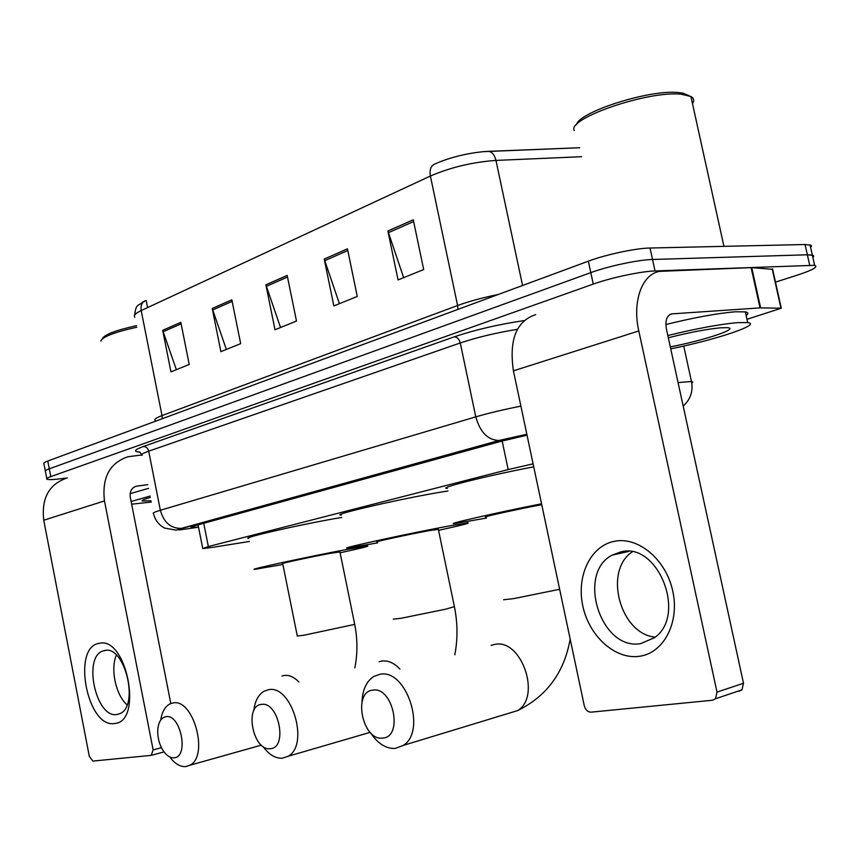 <?xml version="1.0" encoding="UTF-8"?>
<svg xmlns="http://www.w3.org/2000/svg" width="859" height="859" viewBox="0 0 859 859"><rect width="100%" height="100%" fill="white"/><g stroke="black" fill="none" stroke-linecap="round" stroke-linejoin="round"><path stroke-width="1.29" d="M533.095 463.839L508.184 469.572L208.35 546.549L202.778 548.568L211.099 547.58L249.4 541.46M67.217 477.948L61.118 478.721C53.075 479.709 48.34 479.87 46.912 479.193C46.161 478.667 47.449 477.808 50.788 476.616L593.268 284.082C610.76 277.758 640.868 271.347 655.02 270.95L814.622 265.313C818.455 266.784 812.958 269.962 798.129 274.859L775.484 282.128M45.43 471.484C44.668 470.936 45.956 470.056 49.285 468.831L590.809 272.625C608.258 266.172 638.355 259.762 652.518 259.482L807.363 254.79L812.335 255.091L813.774 256.218L812.882 257.539L813.774 256.218L813.226 255.424L807.363 254.79L652.518 259.482C638.355 259.762 608.258 266.172 590.809 272.625L49.285 468.831C45.956 470.056 44.668 470.936 45.43 471.484L46.805 478.603M527.029 435.159L500.163 441.537L196.732 525.236C192.072 526.535 190.258 527.308 191.278 527.544L198.483 526.964M134.874 317.293C133.263 315.586 135.368 313.342 141.198 310.571L162.007 415.584L457.589 305.514L430.391 176.031C429.403 170.018 430.756 166.055 434.461 164.155C449.021 157.702 465.32 153.536 483.37 151.656L579.728 147.737L488.288 151.356C491.971 151.678 494.526 154.706 495.965 160.418C472.622 162.093 450.76 167.29 430.391 176.031L141.198 310.571C140.489 305.664 141.918 302.314 145.493 300.5L144.817 300.822M45.302 470.872L43.938 463.785C43.175 463.216 44.453 462.292 47.782 461.047L588.34 261.179C605.756 254.608 635.843 248.187 650.027 248.026L805.066 244.514L810.95 245.234L811.508 246.071L810.617 247.435M413.276 219.797L423.68 269.565L398.061 279.927L387.892 230.996L413.276 219.797M231.833 299.834L240.67 343.643L220.892 351.653L212.227 308.478L231.833 299.834M180.82 322.34L189.227 364.474L170.952 371.872L162.695 330.328L180.82 322.34M347.444 248.831L357.269 296.452L333.85 305.922L324.23 259.074L347.444 248.831M287.185 275.417L296.495 321.051L275.009 329.749L265.893 284.812L287.185 275.417M147.598 307.597L146.18 300.467L143.195 302.089M280.528 327.515L265.893 284.812M339.412 303.678L324.23 259.074M176.353 369.681L162.695 330.328M226.357 349.441L212.227 308.478M403.655 277.672L387.892 230.996M114.601 723.493C87.264 728.636 71.533 647.052 99.043 643.38C126.638 635.542 143.539 721.989 114.601 723.493M104.54 650.531L102.876 651.004C82.55 657.253 96.101 718.758 116.974 714.495L119.659 713.722C139.781 706.528 124.845 644.669 104.54 650.531M127.057 704.852C115.772 695.06 110.177 668.85 116.395 655.127M141.671 454.959L127.991 456.752C109.63 462.947 101.791 477.668 104.476 500.915L153.127 749.907L161.449 747.674M67.045 478.001C49.07 484.079 41.307 498.156 43.755 520.232L89.336 756.435L92.901 761.085L151.238 755.362L153.127 749.907M170.801 703.532L130.3 497.297C129.612 491.402 131.631 487.708 136.356 486.205L147.845 484.637M151.281 502.053L131.652 504.19M151.023 500.754L142.207 500.99C141.402 500.41 144.129 499.24 150.368 497.458M131.126 501.484L150.1 496.051M130.16 493.657L148.575 488.331M100.793 341.109C102.479 336.792 114.494 332.165 136.839 327.225M102.339 338.833C104.122 334.709 115.514 330.318 136.527 325.658M173.98 757.788C189.388 757.402 180.787 713.646 165.916 716.674C160.762 717.845 158.013 722.816 157.691 731.567C157.841 739.599 160.075 746.546 164.402 752.387C167.494 756.199 170.683 757.992 173.98 757.788M160.73 720.035C162.018 711.896 165.068 706.517 169.889 703.929L173.067 702.952C193.458 698.152 209.274 756.178 189.871 765.251L185.576 766.604C180.411 766.883 175.451 764.07 170.683 758.175M339.949 551.918L330.039 553.389C311.162 556.879 277.661 564.127 282.708 563.611L297.3 636.014L303.614 635.295L354.713 624.386C357.602 639.01 357.645 653.516 354.853 667.894M282.879 564.492L254.983 569.324C244.922 570.365 311.473 555.977 348.55 549.148L367.394 546.002C369.907 546.023 360.812 548.278 340.121 552.788M248.799 538.432C238.598 538.529 304.451 523.571 341.753 517.429M270.252 748.694C288.13 748.157 278.681 700.998 261.415 704.423C243.999 705.626 253.083 751.303 270.252 748.694M253.781 710.715C254.94 701.041 258.43 694.512 264.25 691.13L268.577 689.713C291.706 684.376 309.691 744.903 288.13 756.253L282.289 758.229C275.352 758.529 268.921 754.61 263.004 746.46M438.348 529.359L429.285 530.604C409.389 534.223 371.045 542.577 377.423 541.889M377.627 542.877L347.992 548.01C335.268 549.416 411.44 532.816 450.524 525.729L467.64 522.938C471 522.863 461.304 525.332 438.552 530.347M341.281 515.089C328.342 515.4 404.235 497.93 443.448 491.713L448.001 490.994M382.62 738.074C403.623 737.355 393.143 686.212 372.849 690.131C352.437 691.635 362.466 741.038 382.62 738.074M362.004 701.986C362.519 689.766 366.46 681.251 373.815 676.441L379.946 674.294C406.2 668.334 427.063 730.837 403.343 745.376L395.097 748.457C385.841 748.769 377.649 743.518 370.497 732.706M486.473 518.052L454.787 523.561C443.19 524.86 494.87 513.016 541.557 503.793M541.75 504.695C519.759 508.711 478.442 517.848 486.237 516.946M447.453 488.363C435.674 488.674 487.053 475.714 533.74 466.834M638.924 656.351C614.647 659.551 588.941 635.724 582.789 605.853C576.292 576.024 590.466 545.959 614.314 541.32C638.044 536.22 666.101 559.402 672.78 591.196C679.823 622.925 663.298 653.635 638.924 656.351M621.003 551.843L612.231 555.097C576.206 573.189 600.731 650.961 640.653 643.616L654.515 637.7C687.179 615.194 657.951 541.825 621.003 551.843M655.202 637.142C620.101 634.082 603.286 570.827 632.224 551.897M760.623 307.876L760.022 307.898L751.12 267.632L751.722 267.632L760.623 307.876L781.282 308.22L746.976 319.312M751.12 267.632L659.787 271.347C642.145 273.914 632.041 301.359 638.795 330.951L717.007 692.107L743.497 683.259L666.369 328.814C665.038 320.407 666.831 315.425 671.749 313.879L760.022 307.898M751.722 267.632L772.649 269.361M535.726 314.598C516.323 321.062 508.893 339.81 513.424 370.83L584.27 705.711C585.484 709.91 587.749 712.057 591.067 712.165L712.476 700.246L715.504 698.764L717.007 692.107M743.497 683.259L741.983 689.82L738.965 691.28M576.55 124.684C578.687 112.003 649.887 89.218 678.556 92.557L682.969 93.159L689.122 95.714M574.349 130.589C566.07 118.853 648.019 90.399 681.316 94.243L690.915 96.509C693.943 98.237 694.459 100.589 692.472 103.563M667.83 335.525C696.477 328.535 719.745 324.24 737.645 322.619L747.695 322.576C762.352 324.348 715.815 339.799 670.729 348.84M665.843 324.509C694.319 317.519 717.458 313.277 735.261 311.796L745.333 311.871C748.447 312.44 748.715 313.642 746.127 315.489M668.313 337.759C689.476 332.422 706.936 329.104 720.722 327.794L727.519 327.676C739.803 328.61 703.607 340.529 670.299 346.886M203.733 523.314L208.35 546.549M502.161 441L508.184 469.572M678.062 382.566L691.463 381.514L692.848 382.072L691.774 383.168M139.899 452.07C133.091 451.694 134.229 449.848 143.303 446.508L454.282 336.835C475.328 329.759 498.574 324.348 524.033 320.6M50.788 476.616L47.782 461.047M809.661 265.066L805.066 244.514M655.02 270.95L650.027 248.026M593.268 284.082L588.34 261.179M526.846 434.257L499.326 440.409L176.052 530.1L164.681 528.102C158.765 524.967 155.06 520.114 153.546 513.575C152.226 513.124 154.491 512.028 160.354 510.267L148.693 451.179C142.895 453.219 140.693 454.658 142.1 455.474M499.326 440.409L181.539 528.339C170.962 528.682 163.897 522.659 160.354 510.267L475.779 416.862L460.274 342.966L148.693 451.179C147.812 448.076 146.019 446.519 143.303 446.508M526.835 434.235L499.219 440.431C488.019 440.291 480.202 432.442 475.779 416.862C488.481 413.158 503.514 409.571 520.887 406.114M517.386 329.319C496.083 332.798 477.035 337.351 460.274 342.966C459.168 339.069 457.181 337.029 454.282 336.835M181.636 528.317C176.063 529.949 176.825 530.271 183.912 529.316L198.526 527.201M183.912 529.316L181.474 529.638M581.661 156.703L495.965 160.418L522.562 285.499M457.965 309.38L457.589 305.514C468.907 301.369 482.5 297.686 498.349 294.454M155.296 420.523C153.815 419.482 156.048 417.839 162.007 415.584L162.222 418.73M287.518 277.038L266.311 286.358M232.155 301.391L212.635 309.97M181.109 323.832L163.081 331.767M347.788 250.527L324.681 260.696M413.651 221.558L388.354 232.692M104.476 500.915L43.755 520.232M136.806 486.13L134.434 486.892M298.943 682.035C294.111 677.032 289.182 674.841 284.157 675.464L281.999 676.001M354.67 624.171L339.906 551.746M399.918 669.097C394.141 662.976 388.139 660.292 381.911 661.054L379.12 661.763M454.39 606.637L445.574 609.203L401.142 618.265L393.272 619.156M507.229 713.765L517.623 710.597C541.632 696.456 521.338 638.355 494.838 644.4L491.123 645.367M559.649 589.306L513.542 598.648L503.589 599.754M638.795 330.951L513.424 370.83M672.221 313.825L669.762 314.619M780.938 308.188L772.22 268.899M198.064 524.87L202.713 548.257M814.622 265.313L810.048 244.879M683.195 406.146C690.561 399.295 693.31 391.081 691.463 381.514L683.732 346.037M141.853 454.486L139.362 451.813M483.37 151.656L488.288 151.356M143.099 301.745C137.569 307.05 136.441 302.722 134.509 315.35M102.876 651.004L105.85 650.37M136.356 486.205L134.842 486.699M164.015 751.883L151.818 755.19M142.83 500.056L142.207 500.99M261.351 745.14L189.871 765.251M367.394 546.002L367.158 544.853M370.165 732.351L288.13 756.253M438.305 529.133L454.454 606.916C457.697 623.076 457.815 639.042 454.819 654.816M467.64 522.938L467.371 521.617M570.172 639.053C564.288 672.393 546.775 696.241 517.623 710.597L403.343 745.376M612.231 555.097L628.777 551.424M671.749 313.879L670.17 314.383M741.983 689.82L715.504 698.764M781.282 308.22L772.552 268.942M682.969 93.159L685.933 94.855M723.944 246.35L690.915 96.509M747.695 322.576L745.333 311.871"/></g></svg>
